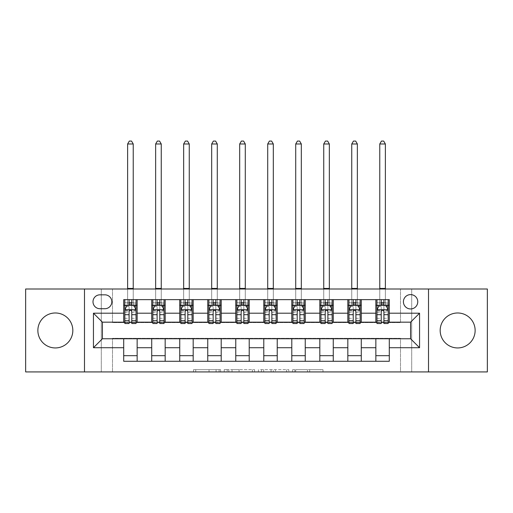 <?xml version="1.0" encoding="UTF-8"?>
<svg xmlns="http://www.w3.org/2000/svg" width="513" height="513" viewBox="0 0 513 513"><rect width="100%" height="100%" fill="white"/><g stroke="black" fill="none" stroke-linecap="round" stroke-linejoin="round"><path stroke-width="0.38" stroke-dasharray="2.56 1.92" d="M220.641 371.925L195.729 371.925L220.641 371.925L220.641 369.681L209.035 369.681L209.035 371.925L209.035 369.681L220.641 369.681L220.641 371.925L220.641 369.681L209.035 369.681L209.035 371.925L209.035 369.681L220.641 369.681L195.729 369.681L220.641 369.681M457.654 347.942A17.48 17.48 0 0 1 440.173 330.462A17.48 17.48 0 0 1 457.654 312.981A17.48 17.48 0 0 1 475.134 330.462A17.48 17.48 0 0 1 457.654 347.942M55.346 347.942A17.48 17.48 0 0 1 37.866 330.462A17.48 17.48 0 0 1 55.346 312.981A17.48 17.48 0 0 1 72.827 330.462A17.48 17.48 0 0 1 55.346 347.942M410.586 294.603A7.169 7.169 0 0 0 403.417 301.772A7.169 7.169 0 0 0 410.586 308.948A7.169 7.169 0 0 0 417.762 301.772A7.169 7.169 0 0 0 410.586 294.603M320.792 371.925L294.834 371.925L320.792 371.925L320.792 369.681L309.685 369.681L322.991 369.681L322.991 371.925L322.991 369.681L294.834 369.681L322.991 369.681L322.991 371.925L322.991 369.681L320.792 369.681L320.792 371.925M307.486 371.925L295.712 371.925L307.486 371.925L307.486 369.681L309.685 369.681L307.486 369.681L307.486 371.925L307.486 369.681L295.712 369.681L295.712 371.925L295.712 369.681L307.486 369.681L307.486 371.925M292.634 371.925L294.834 371.925L292.634 371.925L292.634 369.681L294.834 369.681L292.634 369.681L292.634 371.925M193.529 371.925L195.729 371.925L193.529 371.925L193.529 369.681L195.729 369.681L193.529 369.681L193.529 371.925M400.499 371.925L411.708 371.925L411.708 288.999L487.35 288.999L487.35 371.925L411.708 371.925L411.708 288.999L400.499 288.999L400.499 322.619L112.501 322.619L112.501 288.999L400.499 288.999L400.499 322.619L112.501 322.619L112.501 288.999L101.292 288.999L101.292 371.925L25.65 371.925L25.65 288.999L101.292 288.999L101.292 371.925L112.501 371.925L112.501 338.304L400.499 338.304L400.499 371.925L112.501 371.925L112.501 338.304L400.499 338.304L400.499 371.925M254.576 371.925L252.377 371.925L254.576 371.925L254.576 369.681L254.576 371.925M226.413 371.925L252.377 371.925L224.213 371.925L226.413 371.925L226.413 369.681L254.576 369.681L224.213 369.681L224.213 371.925L224.213 369.681L226.413 369.681L226.413 371.925M260.623 371.925L288.787 371.925L258.424 371.925L260.623 371.925L260.623 369.681L288.787 369.681L288.787 371.925L288.787 369.681L275.475 369.681L275.475 371.925M123.704 355.676L137.151 355.676L137.151 361.28L123.704 361.28L123.704 338.753M151.72 361.28L151.72 355.676L165.167 355.676L165.167 361.28L137.151 361.28M179.736 361.28L179.736 355.676L193.183 355.676L193.183 361.28L165.167 361.28M207.752 361.28L207.752 355.676L221.199 355.676L221.199 361.28L193.183 361.28M235.768 361.28L235.768 355.676L249.215 355.676L249.215 361.28L221.199 361.28M263.785 361.28L263.785 355.676L277.232 355.676L277.232 361.28L249.215 361.28M291.801 361.28L291.801 355.676L305.248 355.676L305.248 361.28L277.232 361.28M319.817 361.28L319.817 355.676L333.264 355.676L333.264 361.28L305.248 361.28M347.833 361.28L347.833 355.676L361.28 355.676L361.28 361.28L333.264 361.28M375.849 361.28L375.849 355.676L389.296 355.676L389.296 361.28L361.28 361.28M123.704 299.643L137.151 299.643L137.151 305.248L123.704 305.248L123.704 299.643M151.72 299.643L165.167 299.643L165.167 305.248L151.72 305.248L151.72 299.643L137.151 299.643M179.736 299.643L193.183 299.643L193.183 305.248L179.736 305.248L179.736 299.643L165.167 299.643M207.752 299.643L221.199 299.643L221.199 305.248L207.752 305.248L207.752 299.643L193.183 299.643M235.768 299.643L249.215 299.643L249.215 305.248L235.768 305.248L235.768 299.643L221.199 299.643M263.785 299.643L277.232 299.643L277.232 305.248L263.785 305.248L263.785 299.643L249.215 299.643M291.801 299.643L305.248 299.643L305.248 305.248L291.801 305.248L291.801 299.643L277.232 299.643M319.817 299.643L333.264 299.643L333.264 305.248L319.817 305.248L319.817 299.643L305.248 299.643M347.833 299.643L361.28 299.643L361.28 305.248L347.833 305.248L347.833 299.643L333.264 299.643M375.849 299.643L389.296 299.643L389.296 305.248L375.849 305.248L375.849 299.643L361.28 299.643M102.414 322.17L102.414 338.753L410.586 338.753L410.586 322.17L102.414 322.17M376.965 322.17L381.223 322.17M383.916 322.17L388.174 322.17M348.949 322.17L353.213 322.17M355.9 322.17L360.158 322.17M320.939 322.17L325.197 322.17M327.884 322.17L332.142 322.17M292.923 322.17L297.181 322.17M299.868 322.17L304.126 322.17M264.907 322.17L269.165 322.17M271.852 322.17L276.109 322.17M236.891 322.17L241.148 322.17M243.835 322.17L248.093 322.17M208.874 322.17L213.132 322.17M215.819 322.17L220.077 322.17M180.858 322.17L185.116 322.17M187.803 322.17L192.061 322.17M152.842 322.17L157.1 322.17M159.787 322.17L164.051 322.17M124.826 322.17L129.084 322.17M131.777 322.17L136.035 322.17M123.704 322.17L123.704 305.248M137.151 322.17L137.151 305.248M131.777 305.248L129.084 305.248M137.151 355.676L137.151 338.753M151.72 322.17L151.72 305.248M165.167 322.17L165.167 305.248M159.787 305.248L157.1 305.248M165.167 355.676L165.167 338.753M151.72 355.676L151.72 338.753M179.736 355.676L179.736 338.753M193.183 355.676L193.183 338.753M179.736 322.17L179.736 305.248M193.183 322.17L193.183 305.248M187.803 305.248L185.116 305.248M207.752 355.676L207.752 338.753M221.199 355.676L221.199 338.753M207.752 322.17L207.752 305.248M221.199 322.17L221.199 305.248M215.819 305.248L213.132 305.248M235.768 355.676L235.768 338.753M249.215 355.676L249.215 338.753M235.768 322.17L235.768 305.248M249.215 322.17L249.215 305.248M243.835 305.248L241.148 305.248M263.785 355.676L263.785 338.753M277.232 355.676L277.232 338.753M263.785 322.17L263.785 305.248M277.232 322.17L277.232 305.248M271.852 305.248L269.165 305.248M291.801 355.676L291.801 338.753M305.248 355.676L305.248 338.753M291.801 322.17L291.801 305.248M305.248 322.17L305.248 305.248M299.868 305.248L297.181 305.248M319.817 355.676L319.817 338.753M333.264 355.676L333.264 338.753M319.817 322.17L319.817 305.248M333.264 322.17L333.264 305.248M327.884 305.248L325.197 305.248M347.833 355.676L347.833 338.753M361.28 355.676L361.28 338.753M347.833 322.17L347.833 305.248M361.28 322.17L361.28 305.248M355.9 305.248L353.213 305.248M375.849 355.676L375.849 338.753M389.296 355.676L389.296 338.753M375.849 322.17L375.849 305.248M389.296 322.17L389.296 305.248M383.916 305.248L381.223 305.248M99.945 294.828A6.945 6.945 0 0 0 93 301.772A6.945 6.945 0 0 0 99.945 308.723L104.876 308.723A6.945 6.945 0 0 0 111.828 301.772A6.945 6.945 0 0 0 104.876 294.828L99.945 294.828M84.485 371.925L84.485 288.999M428.515 288.999L428.515 371.925M228.836 371.925L232.023 371.925L228.836 371.925L228.836 369.681L227.297 369.681L227.297 371.925L227.297 369.681L232.023 369.681L228.836 369.681L228.836 371.925M232.023 371.925L239.064 371.925L232.023 371.925L232.023 369.681L239.064 369.681L239.064 371.925L239.064 369.681L232.023 369.681L232.023 371.925M260.623 369.681L273.275 369.681L273.275 371.925L273.275 369.681L271.076 369.681L273.275 369.681L273.275 371.925L273.275 369.681L275.475 369.681M261.502 369.681L261.502 371.925L261.502 369.681M258.424 369.681L258.424 371.925L258.424 369.681M124.826 305.248L127.628 305.248L127.628 299.643L124.826 299.643L124.826 305.248L124.826 302.561L129.084 302.561L129.084 299.643L136.035 299.643L133.233 299.643L133.233 288.999M124.826 309.839L124.826 320.599L124.826 309.839L127.07 305.357L133.79 305.357L136.035 309.839L136.035 320.599L136.035 309.839M124.826 323.511L124.826 302.561L136.035 302.561L136.035 305.248L136.035 299.643M136.035 323.511L136.035 302.561L131.777 302.561L131.777 299.643M129.084 323.511L129.084 310.974L124.826 310.974M124.826 310.192L129.084 310.192L129.084 320.599L129.084 311.526C129.981 309.826 130.873 309.826 131.777 311.526L131.777 320.599L131.777 310.192L136.035 310.192M124.826 299.643L129.084 299.643M127.628 288.999L127.628 299.643L133.233 299.643L133.233 305.248L136.035 305.248M129.084 302.561L129.084 310.974M136.035 310.974L131.777 310.974L131.777 302.561M129.084 310.192L129.084 305.357M131.777 305.357L131.777 310.192M131.777 310.974L131.777 323.511M127.628 305.248L133.233 305.248L133.233 143.986L131.552 141.075L129.308 141.075L127.628 143.986L127.628 305.248M127.628 143.986L133.233 143.986M152.842 305.248L155.644 305.248L155.644 299.643L152.842 299.643L152.842 305.248L152.842 302.561L157.1 302.561L157.1 299.643L164.051 299.643L161.249 299.643L161.249 288.999M152.842 309.839L152.842 320.599L152.842 309.839L155.08 305.357L161.807 305.357L164.051 309.839L164.051 320.599L164.051 309.839M152.842 323.511L152.842 302.561L164.051 302.561L164.051 305.248L164.051 299.643M164.051 323.511L164.051 302.561L159.787 302.561L159.787 299.643M157.1 323.511L157.1 310.974L152.842 310.974M152.842 310.192L157.1 310.192L157.1 320.599L157.1 311.526C157.998 309.826 158.889 309.826 159.787 311.526L159.787 320.599L159.787 310.192L164.051 310.192M152.842 299.643L157.1 299.643M155.644 288.999L155.644 299.643L161.249 299.643L161.249 305.248L164.051 305.248M157.1 302.561L157.1 310.974M164.051 310.974L159.787 310.974L159.787 302.561M157.1 310.192L157.1 305.357M159.787 305.357L159.787 310.192M159.787 310.974L159.787 323.511M155.644 305.248L161.249 305.248L161.249 143.986L159.562 141.075L157.324 141.075L155.644 143.986L155.644 305.248M155.644 143.986L161.249 143.986M180.858 305.248L183.66 305.248L183.66 299.643L180.858 299.643L180.858 305.248L180.858 302.561L185.116 302.561L185.116 299.643L192.061 299.643L189.265 299.643L189.265 288.999M180.858 309.839L180.858 320.599L180.858 309.839L183.096 305.357L189.823 305.357L192.061 309.839L192.061 320.599L192.061 309.839M180.858 323.511L180.858 302.561L192.061 302.561L192.061 305.248L192.061 299.643M192.061 323.511L192.061 302.561L187.803 302.561L187.803 299.643M185.116 323.511L185.116 310.974L180.858 310.974M180.858 310.192L185.116 310.192L185.116 320.599L185.116 311.526C186.007 309.826 186.905 309.826 187.803 311.526L187.803 320.599L187.803 310.192L192.061 310.192M180.858 299.643L185.116 299.643M183.66 288.999L183.66 299.643L189.265 299.643L189.265 305.248L192.061 305.248M185.116 302.561L185.116 310.974M192.061 310.974L187.803 310.974L187.803 302.561M185.116 310.192L185.116 305.357M187.803 305.357L187.803 310.192M187.803 310.974L187.803 323.511M183.66 305.248L189.265 305.248L189.265 143.986L187.578 141.075L185.34 141.075L183.66 143.986L183.66 305.248M183.66 143.986L189.265 143.986M208.874 305.248L211.677 305.248L211.677 299.643L208.874 299.643L208.874 305.248L208.874 302.561L213.132 302.561L213.132 299.643L220.077 299.643L217.275 299.643L217.275 288.999M208.874 309.839L208.874 320.599L208.874 309.839L211.112 305.357L217.839 305.357L220.077 309.839L220.077 320.599L220.077 309.839M208.874 323.511L208.874 302.561L220.077 302.561L220.077 305.248L220.077 299.643M220.077 323.511L220.077 302.561L215.819 302.561L215.819 299.643M213.132 323.511L213.132 310.974L208.874 310.974M208.874 310.192L213.132 310.192L213.132 320.599L213.132 311.526C214.024 309.826 214.921 309.826 215.819 311.526L215.819 320.599L215.819 310.192L220.077 310.192M208.874 299.643L213.132 299.643M211.677 288.999L211.677 299.643L217.275 299.643L217.275 305.248L220.077 305.248M213.132 302.561L213.132 310.974M220.077 310.974L215.819 310.974L215.819 302.561M213.132 310.192L213.132 305.357M215.819 305.357L215.819 310.192M215.819 310.974L215.819 323.511M211.677 305.248L217.275 305.248L217.275 143.986L215.595 141.075L213.357 141.075L211.677 143.986L211.677 305.248M211.677 143.986L217.275 143.986M236.891 305.248L239.693 305.248L239.693 299.643L236.891 299.643L236.891 305.248L236.891 302.561L241.148 302.561L241.148 299.643L248.093 299.643L245.291 299.643L245.291 288.999M236.891 309.839L236.891 320.599L236.891 309.839L239.129 305.357L245.855 305.357L248.093 309.839L248.093 320.599L248.093 309.839M236.891 323.511L236.891 302.561L248.093 302.561L248.093 305.248L248.093 299.643M248.093 323.511L248.093 302.561L243.835 302.561L243.835 299.643M241.148 323.511L241.148 310.974L236.891 310.974M236.891 310.192L241.148 310.192L241.148 320.599L241.148 311.526C242.04 309.826 242.938 309.826 243.835 311.526L243.835 320.599L243.835 310.192L248.093 310.192M236.891 299.643L241.148 299.643M239.693 288.999L239.693 299.643L245.291 299.643L245.291 305.248L248.093 305.248M241.148 302.561L241.148 310.974M248.093 310.974L243.835 310.974L243.835 302.561M241.148 310.192L241.148 305.357M243.835 305.357L243.835 310.192M243.835 310.974L243.835 323.511M239.693 305.248L245.291 305.248L245.291 143.986L243.611 141.075L241.373 141.075L239.693 143.986L239.693 305.248M239.693 143.986L245.291 143.986M264.907 305.248L267.709 305.248L267.709 299.643L264.907 299.643L264.907 305.248L264.907 302.561L269.165 302.561L269.165 299.643L276.109 299.643L273.307 299.643L273.307 288.999M264.907 309.839L264.907 320.599L264.907 309.839L267.145 305.357L273.871 305.357L276.109 309.839L276.109 320.599L276.109 309.839M264.907 323.511L264.907 302.561L276.109 302.561L276.109 305.248L276.109 299.643M276.109 323.511L276.109 302.561L271.852 302.561L271.852 299.643M269.165 323.511L269.165 310.974L264.907 310.974M264.907 310.192L269.165 310.192L269.165 320.599L269.165 311.526C270.056 309.826 270.954 309.826 271.852 311.526L271.852 320.599L271.852 310.192L276.109 310.192M264.907 299.643L269.165 299.643M267.709 288.999L267.709 299.643L273.307 299.643L273.307 305.248L276.109 305.248M269.165 302.561L269.165 310.974M276.109 310.974L271.852 310.974L271.852 302.561M269.165 310.192L269.165 305.357M271.852 305.357L271.852 310.192M271.852 310.974L271.852 323.511M267.709 305.248L273.307 305.248L273.307 143.986L271.627 141.075L269.389 141.075L267.709 143.986L267.709 305.248M267.709 143.986L273.307 143.986M292.923 305.248L295.725 305.248L295.725 299.643L292.923 299.643L292.923 305.248L292.923 302.561L297.181 302.561L297.181 299.643L304.126 299.643L301.323 299.643L301.323 288.999M292.923 309.839L292.923 320.599L292.923 309.839L295.161 305.357L301.888 305.357L304.126 309.839L304.126 320.599L304.126 309.839M292.923 323.511L292.923 302.561L304.126 302.561L304.126 305.248L304.126 299.643M304.126 323.511L304.126 302.561L299.868 302.561L299.868 299.643M297.181 323.511L297.181 310.974L292.923 310.974M292.923 310.192L297.181 310.192L297.181 320.599L297.181 311.526C298.072 309.826 298.97 309.826 299.868 311.526L299.868 320.599L299.868 310.192L304.126 310.192M292.923 299.643L297.181 299.643M295.725 288.999L295.725 299.643L301.323 299.643L301.323 305.248L304.126 305.248M297.181 302.561L297.181 310.974M304.126 310.974L299.868 310.974L299.868 302.561M297.181 310.192L297.181 305.357M299.868 305.357L299.868 310.192M299.868 310.974L299.868 323.511M295.725 305.248L301.323 305.248L301.323 143.986L299.643 141.075L297.405 141.075L295.725 143.986L295.725 305.248M295.725 143.986L301.323 143.986M320.939 305.248L323.735 305.248L323.735 299.643L320.939 299.643L320.939 305.248L320.939 302.561L325.197 302.561L325.197 299.643L332.142 299.643L329.34 299.643L329.34 288.999M320.939 309.839L320.939 320.599L320.939 309.839L323.177 305.357L329.904 305.357L332.142 309.839L332.142 320.599L332.142 309.839M320.939 323.511L320.939 302.561L332.142 302.561L332.142 305.248L332.142 299.643M332.142 323.511L332.142 302.561L327.884 302.561L327.884 299.643M325.197 323.511L325.197 310.974L320.939 310.974M320.939 310.192L325.197 310.192L325.197 320.599L325.197 311.526C326.088 309.826 326.986 309.826 327.884 311.526L327.884 320.599L327.884 310.192L332.142 310.192M320.939 299.643L325.197 299.643M323.735 288.999L323.735 299.643L329.34 299.643L329.34 305.248L332.142 305.248M325.197 302.561L325.197 310.974M332.142 310.974L327.884 310.974L327.884 302.561M325.197 310.192L325.197 305.357M327.884 305.357L327.884 310.192M327.884 310.974L327.884 323.511M323.735 305.248L329.34 305.248L329.34 143.986L327.66 141.075L325.422 141.075L323.735 143.986L323.735 305.248M323.735 143.986L329.34 143.986M348.949 305.248L351.751 305.248L351.751 299.643L348.949 299.643L348.949 305.248L348.949 302.561L353.213 302.561L353.213 299.643L360.158 299.643L357.356 299.643L357.356 288.999M348.949 309.839L348.949 320.599L348.949 309.839L351.193 305.357L357.92 305.357L360.158 309.839L360.158 320.599L360.158 309.839M348.949 323.511L348.949 302.561L360.158 302.561L360.158 305.248L360.158 299.643M360.158 323.511L360.158 302.561L355.9 302.561L355.9 299.643M353.213 323.511L353.213 310.974L348.949 310.974M348.949 310.192L353.213 310.192L353.213 320.599L353.213 311.526C354.105 309.826 355.002 309.826 355.9 311.526L355.9 320.599L355.9 310.192L360.158 310.192M348.949 299.643L353.213 299.643M351.751 288.999L351.751 299.643L357.356 299.643L357.356 305.248L360.158 305.248M353.213 302.561L353.213 310.974M360.158 310.974L355.9 310.974L355.9 302.561M353.213 310.192L353.213 305.357M355.9 305.357L355.9 310.192M355.9 310.974L355.9 323.511M351.751 305.248L357.356 305.248L357.356 143.986L355.676 141.075L353.438 141.075L351.751 143.986L351.751 305.248M351.751 143.986L357.356 143.986M376.965 305.248L379.767 305.248L379.767 299.643L376.965 299.643L376.965 305.248L376.965 302.561L381.223 302.561L381.223 299.643L388.174 299.643L385.372 299.643L385.372 288.999M376.965 309.839L376.965 320.599L376.965 309.839L379.21 305.357L385.93 305.357L388.174 309.839L388.174 320.599L388.174 309.839M376.965 323.511L376.965 302.561L388.174 302.561L388.174 305.248L388.174 299.643M388.174 323.511L388.174 302.561L383.916 302.561L383.916 299.643M381.223 323.511L381.223 310.974L376.965 310.974M376.965 310.192L381.223 310.192L381.223 320.599L381.223 311.526C382.121 309.826 383.019 309.826 383.916 311.526L383.916 320.599L383.916 310.192L388.174 310.192M376.965 299.643L381.223 299.643M379.767 288.999L379.767 299.643L385.372 299.643L385.372 305.248L388.174 305.248M381.223 302.561L381.223 310.974M388.174 310.974L383.916 310.974L383.916 302.561M381.223 310.192L381.223 305.357M383.916 305.357L383.916 310.192M383.916 310.974L383.916 323.511M379.767 305.248L385.372 305.248L385.372 143.986L383.692 141.075L381.448 141.075L379.767 143.986L379.767 305.248M379.767 143.986L385.372 143.986M219.102 369.681L219.102 371.925L219.102 369.681M216.076 369.681L216.076 371.925L216.076 369.681M195.729 369.681L195.729 371.925L195.729 369.681M252.377 369.681L252.377 371.925L252.377 369.681M286.587 369.681L286.587 371.925L286.587 369.681M271.076 369.681L271.076 371.925L271.076 369.681M263.708 369.681L263.708 371.925L263.708 369.681M309.685 369.681L309.685 371.925L309.685 369.681M294.834 369.681L294.834 371.925L294.834 369.681M124.883 309.73L135.977 309.73M124.826 318.265L129.084 318.265M129.084 306.408L124.826 306.408M136.035 306.408L131.777 306.408M126.935 305.626L129.084 305.626M131.777 305.626L133.925 305.626M131.777 318.265L136.035 318.265M124.826 312.257L129.084 312.257M131.777 312.257L136.035 312.257M136.035 303.985L131.777 303.985M129.084 303.985L124.826 303.985M127.628 288.441L133.233 288.441M152.9 309.73L163.993 309.73M152.842 318.265L157.1 318.265M157.1 306.408L152.842 306.408M164.051 306.408L159.787 306.408M154.945 305.626L157.1 305.626M159.787 305.626L161.941 305.626M159.787 318.265L164.051 318.265M152.842 312.257L157.1 312.257M159.787 312.257L164.051 312.257M164.051 303.985L159.787 303.985M157.1 303.985L152.842 303.985M155.644 288.441L161.249 288.441M180.916 309.73L192.009 309.73M180.858 318.265L185.116 318.265M185.116 306.408L180.858 306.408M192.061 306.408L187.803 306.408M182.961 305.626L185.116 305.626M187.803 305.626L189.957 305.626M187.803 318.265L192.061 318.265M180.858 312.257L185.116 312.257M187.803 312.257L192.061 312.257M192.061 303.985L187.803 303.985M185.116 303.985L180.858 303.985M183.66 288.441L189.265 288.441M208.932 309.73L220.026 309.73M208.874 318.265L213.132 318.265M213.132 306.408L208.874 306.408M220.077 306.408L215.819 306.408M210.978 305.626L213.132 305.626M215.819 305.626L217.974 305.626M215.819 318.265L220.077 318.265M208.874 312.257L213.132 312.257M215.819 312.257L220.077 312.257M220.077 303.985L215.819 303.985M213.132 303.985L208.874 303.985M211.677 288.441L217.275 288.441M236.942 309.73L248.042 309.73M236.891 318.265L241.148 318.265M241.148 306.408L236.891 306.408M248.093 306.408L243.835 306.408M238.994 305.626L241.148 305.626M243.835 305.626L245.99 305.626M243.835 318.265L248.093 318.265M236.891 312.257L241.148 312.257M243.835 312.257L248.093 312.257M248.093 303.985L243.835 303.985M241.148 303.985L236.891 303.985M239.693 288.441L245.291 288.441M264.958 309.73L276.058 309.73M264.907 318.265L269.165 318.265M269.165 306.408L264.907 306.408M276.109 306.408L271.852 306.408M267.01 305.626L269.165 305.626M271.852 305.626L274.006 305.626M271.852 318.265L276.109 318.265M264.907 312.257L269.165 312.257M271.852 312.257L276.109 312.257M276.109 303.985L271.852 303.985M269.165 303.985L264.907 303.985M267.709 288.441L273.307 288.441M292.974 309.73L304.068 309.73M292.923 318.265L297.181 318.265M297.181 306.408L292.923 306.408M304.126 306.408L299.868 306.408M295.026 305.626L297.181 305.626M299.868 305.626L302.022 305.626M299.868 318.265L304.126 318.265M292.923 312.257L297.181 312.257M299.868 312.257L304.126 312.257M304.126 303.985L299.868 303.985M297.181 303.985L292.923 303.985M295.725 288.441L301.323 288.441M320.991 309.73L332.084 309.73M320.939 318.265L325.197 318.265M325.197 306.408L320.939 306.408M332.142 306.408L327.884 306.408M323.043 305.626L325.197 305.626M327.884 305.626L330.039 305.626M327.884 318.265L332.142 318.265M320.939 312.257L325.197 312.257M327.884 312.257L332.142 312.257M332.142 303.985L327.884 303.985M325.197 303.985L320.939 303.985M323.735 288.441L329.34 288.441M349.007 309.73L360.1 309.73M348.949 318.265L353.213 318.265M353.213 306.408L348.949 306.408M360.158 306.408L355.9 306.408M351.059 305.626L353.213 305.626M355.9 305.626L358.055 305.626M355.9 318.265L360.158 318.265M348.949 312.257L353.213 312.257M355.9 312.257L360.158 312.257M360.158 303.985L355.9 303.985M353.213 303.985L348.949 303.985M351.751 288.441L357.356 288.441M377.023 309.73L388.117 309.73M376.965 318.265L381.223 318.265M381.223 306.408L376.965 306.408M388.174 306.408L383.916 306.408M379.075 305.626L381.223 305.626M383.916 305.626L386.065 305.626M383.916 318.265L388.174 318.265M376.965 312.257L381.223 312.257M383.916 312.257L388.174 312.257M388.174 303.985L383.916 303.985M381.223 303.985L376.965 303.985M379.767 288.441L385.372 288.441M124.826 320.599L129.084 320.599M131.777 320.599L136.035 320.599M152.842 320.599L157.1 320.599M159.787 320.599L164.051 320.599M180.858 320.599L185.116 320.599M187.803 320.599L192.061 320.599M208.874 320.599L213.132 320.599M215.819 320.599L220.077 320.599M236.891 320.599L241.148 320.599M243.835 320.599L248.093 320.599M264.907 320.599L269.165 320.599M271.852 320.599L276.109 320.599M292.923 320.599L297.181 320.599M299.868 320.599L304.126 320.599M320.939 320.599L325.197 320.599M327.884 320.599L332.142 320.599M348.949 320.599L353.213 320.599M355.9 320.599L360.158 320.599M376.965 320.599L381.223 320.599M383.916 320.599L388.174 320.599"/><path stroke-width="0.77" d="M457.654 312.981A17.48 17.48 0 0 0 440.173 330.462A17.48 17.48 0 0 0 457.654 347.942A17.48 17.48 0 0 0 475.134 330.462A17.48 17.48 0 0 0 457.654 312.981M55.346 312.981A17.48 17.48 0 0 0 37.866 330.462A17.48 17.48 0 0 0 55.346 347.942A17.48 17.48 0 0 0 72.827 330.462A17.48 17.48 0 0 0 55.346 312.981M410.586 294.603A7.169 7.169 0 0 0 403.417 301.772A7.169 7.169 0 0 0 410.586 308.948A7.169 7.169 0 0 0 417.762 301.772A7.169 7.169 0 0 0 410.586 294.603M428.515 371.925L487.35 371.925L487.35 288.999L428.515 288.999L428.515 371.925L84.485 371.925L84.485 288.999L25.65 288.999L25.65 371.925L84.485 371.925M99.945 308.723L104.876 308.723A6.945 6.945 0 0 0 111.828 301.772A6.945 6.945 0 0 0 104.876 294.828L99.945 294.828A6.945 6.945 0 0 0 93 301.772A6.945 6.945 0 0 0 99.945 308.723M428.515 288.999L84.485 288.999M123.704 347.718L93.449 347.718L93.449 313.206L123.704 313.206L123.704 322.17L102.414 322.17L102.414 338.753L123.704 338.753L123.704 361.28L389.296 361.28L389.296 338.753L410.586 338.753L410.586 322.17L389.296 322.17L389.296 313.206L419.551 313.206L419.551 347.718L389.296 347.718M389.296 313.206L389.296 299.643L123.704 299.643L123.704 313.206M375.849 299.643L375.849 322.17L376.965 322.17M381.223 322.17L383.916 322.17M388.174 322.17L389.296 322.17M375.849 322.17L360.158 322.17M347.833 299.643L347.833 322.17L348.949 322.17M353.213 322.17L355.9 322.17M347.833 322.17L332.142 322.17M319.817 299.643L319.817 322.17L320.939 322.17M325.197 322.17L327.884 322.17M319.817 322.17L304.126 322.17M291.801 299.643L291.801 322.17L292.923 322.17M297.181 322.17L299.868 322.17M291.801 322.17L276.109 322.17M263.785 299.643L263.785 322.17L264.907 322.17M269.165 322.17L271.852 322.17M263.785 322.17L248.093 322.17M235.768 299.643L235.768 322.17L236.891 322.17M241.148 322.17L243.835 322.17M235.768 322.17L220.077 322.17M207.752 299.643L207.752 322.17L208.874 322.17M213.132 322.17L215.819 322.17M207.752 322.17L192.061 322.17M179.736 299.643L179.736 322.17L180.858 322.17M185.116 322.17L187.803 322.17M179.736 322.17L164.051 322.17M151.72 299.643L151.72 322.17L152.842 322.17M157.1 322.17L159.787 322.17M151.72 322.17L136.035 322.17M123.704 322.17L124.826 322.17M129.084 322.17L131.777 322.17M123.704 338.753L137.151 338.753L137.151 361.28M389.296 338.753L137.151 338.753M137.151 299.643L137.151 322.17M123.704 305.248L124.826 305.248M129.084 305.248L131.777 305.248M136.035 305.248L137.151 305.248M123.704 355.676L137.151 355.676M151.72 338.753L151.72 361.28M165.167 299.643L165.167 322.17M151.72 305.248L152.842 305.248M157.1 305.248L159.787 305.248M164.051 305.248L165.167 305.248M165.167 338.753L165.167 361.28M151.72 355.676L165.167 355.676M179.736 338.753L179.736 361.28M193.183 338.753L193.183 361.28M179.736 355.676L193.183 355.676M193.183 299.643L193.183 322.17M179.736 305.248L180.858 305.248M185.116 305.248L187.803 305.248M192.061 305.248L193.183 305.248M207.752 338.753L207.752 361.28M221.199 338.753L221.199 361.28M207.752 355.676L221.199 355.676M221.199 299.643L221.199 322.17M207.752 305.248L208.874 305.248M213.132 305.248L215.819 305.248M220.077 305.248L221.199 305.248M235.768 338.753L235.768 361.28M249.215 338.753L249.215 361.28M235.768 355.676L249.215 355.676M249.215 299.643L249.215 322.17M235.768 305.248L236.891 305.248M241.148 305.248L243.835 305.248M248.093 305.248L249.215 305.248M263.785 338.753L263.785 361.28M277.232 338.753L277.232 361.28M263.785 355.676L277.232 355.676M277.232 299.643L277.232 322.17M263.785 305.248L264.907 305.248M269.165 305.248L271.852 305.248M276.109 305.248L277.232 305.248M291.801 338.753L291.801 361.28M305.248 338.753L305.248 361.28M291.801 355.676L305.248 355.676M305.248 299.643L305.248 322.17M291.801 305.248L292.923 305.248M297.181 305.248L299.868 305.248M304.126 305.248L305.248 305.248M319.817 338.753L319.817 361.28M333.264 338.753L333.264 361.28M319.817 355.676L333.264 355.676M333.264 299.643L333.264 322.17M319.817 305.248L320.939 305.248M325.197 305.248L327.884 305.248M332.142 305.248L333.264 305.248M347.833 338.753L347.833 361.28M361.28 338.753L361.28 361.28M347.833 355.676L361.28 355.676M361.28 299.643L361.28 322.17M347.833 305.248L348.949 305.248M353.213 305.248L355.9 305.248M360.158 305.248L361.28 305.248M375.849 338.753L375.849 361.28M375.849 355.676L389.296 355.676M375.849 305.248L376.965 305.248M381.223 305.248L383.916 305.248M388.174 305.248L389.296 305.248M102.414 322.17L93.449 313.206M102.414 338.753L93.449 347.718M419.551 313.206L410.586 322.17M419.551 347.718L410.586 338.753M131.777 302.561L129.084 302.561M136.035 320.702L131.777 320.702L131.777 323.511L136.035 323.511L136.035 309.839L133.79 305.357L127.07 305.357L124.826 309.839L124.826 323.511L129.084 323.511L129.084 320.702L124.826 320.702M124.826 309.839L124.826 299.643M136.035 309.839L136.035 299.643M129.084 305.357L129.084 299.643M131.777 299.643L131.777 305.357M131.777 320.702L131.777 311.526C130.879 309.794 129.981 309.794 129.084 311.526L129.084 320.702M127.628 288.999L127.628 143.986L133.233 143.986L131.552 141.075L129.308 141.075L127.628 143.986M133.233 288.999L133.233 143.986M159.787 302.561L157.1 302.561M164.051 320.702L159.787 320.702L159.787 323.511L164.051 323.511L164.051 309.839L161.807 305.357L155.08 305.357L152.842 309.839L152.842 323.511L157.1 323.511L157.1 320.702L152.842 320.702M152.842 309.839L152.842 299.643M164.051 309.839L164.051 299.643M157.1 305.357L157.1 299.643M159.787 299.643L159.787 305.357M159.787 320.702L159.787 311.526C158.895 309.794 157.998 309.794 157.1 311.526L157.1 320.702M155.644 288.999L155.644 143.986L161.249 143.986L159.562 141.075L157.324 141.075L155.644 143.986M161.249 288.999L161.249 143.986M187.803 302.561L185.116 302.561M192.061 320.702L187.803 320.702L187.803 323.511L192.061 323.511L192.061 309.839L189.823 305.357L183.096 305.357L180.858 309.839L180.858 323.511L185.116 323.511L185.116 320.702L180.858 320.702M180.858 309.839L180.858 299.643M192.061 309.839L192.061 299.643M185.116 305.357L185.116 299.643M187.803 299.643L187.803 305.357M187.803 320.702L187.803 311.526C186.912 309.794 186.014 309.794 185.116 311.526L185.116 320.702M183.66 288.999L183.66 143.986L189.265 143.986L187.578 141.075L185.34 141.075L183.66 143.986M189.265 288.999L189.265 143.986M215.819 302.561L213.132 302.561M220.077 320.702L215.819 320.702L215.819 323.511L220.077 323.511L220.077 309.839L217.839 305.357L211.112 305.357L208.874 309.839L208.874 323.511L213.132 323.511L213.132 320.702L208.874 320.702M208.874 309.839L208.874 299.643M220.077 309.839L220.077 299.643M213.132 305.357L213.132 299.643M215.819 299.643L215.819 305.357M215.819 320.702L215.819 311.526C214.928 309.794 214.03 309.794 213.132 311.526L213.132 320.702M211.677 288.999L211.677 143.986L217.275 143.986L215.595 141.075L213.357 141.075L211.677 143.986M217.275 288.999L217.275 143.986M243.835 302.561L241.148 302.561M248.093 320.702L243.835 320.702L243.835 323.511L248.093 323.511L248.093 309.839L245.855 305.357L239.129 305.357L236.891 309.839L236.891 323.511L241.148 323.511L241.148 320.702L236.891 320.702M236.891 309.839L236.891 299.643M248.093 309.839L248.093 299.643M241.148 305.357L241.148 299.643M243.835 299.643L243.835 305.357M243.835 320.702L243.835 311.526C242.944 309.794 242.046 309.794 241.148 311.526L241.148 320.702M239.693 288.999L239.693 143.986L245.291 143.986L243.611 141.075L241.373 141.075L239.693 143.986M245.291 288.999L245.291 143.986M271.852 302.561L269.165 302.561M276.109 320.702L271.852 320.702L271.852 323.511L276.109 323.511L276.109 309.839L273.871 305.357L267.145 305.357L264.907 309.839L264.907 323.511L269.165 323.511L269.165 320.702L264.907 320.702M264.907 309.839L264.907 299.643M276.109 309.839L276.109 299.643M269.165 305.357L269.165 299.643M271.852 299.643L271.852 305.357M271.852 320.702L271.852 311.526C270.96 309.794 270.062 309.794 269.165 311.526L269.165 320.702M267.709 288.999L267.709 143.986L273.307 143.986L271.627 141.075L269.389 141.075L267.709 143.986M273.307 288.999L273.307 143.986M299.868 302.561L297.181 302.561M304.126 320.702L299.868 320.702L299.868 323.511L304.126 323.511L304.126 309.839L301.888 305.357L295.161 305.357L292.923 309.839L292.923 323.511L297.181 323.511L297.181 320.702L292.923 320.702M292.923 309.839L292.923 299.643M304.126 309.839L304.126 299.643M297.181 305.357L297.181 299.643M299.868 299.643L299.868 305.357M299.868 320.702L299.868 311.526C298.97 309.794 298.079 309.794 297.181 311.526L297.181 320.702M295.725 288.999L295.725 143.986L301.323 143.986L299.643 141.075L297.405 141.075L295.725 143.986M301.323 288.999L301.323 143.986M327.884 302.561L325.197 302.561M332.142 320.702L327.884 320.702L327.884 323.511L332.142 323.511L332.142 309.839L329.904 305.357L323.177 305.357L320.939 309.839L320.939 323.511L325.197 323.511L325.197 320.702L320.939 320.702M320.939 309.839L320.939 299.643M332.142 309.839L332.142 299.643M325.197 305.357L325.197 299.643M327.884 299.643L327.884 305.357M327.884 320.702L327.884 311.526C326.986 309.794 326.095 309.794 325.197 311.526L325.197 320.702M323.735 288.999L323.735 143.986L329.34 143.986L327.66 141.075L325.422 141.075L323.735 143.986M329.34 288.999L329.34 143.986M355.9 302.561L353.213 302.561M360.158 320.702L355.9 320.702L355.9 323.511L360.158 323.511L360.158 309.839L357.92 305.357L351.193 305.357L348.949 309.839L348.949 323.511L353.213 323.511L353.213 320.702L348.949 320.702M348.949 309.839L348.949 299.643M360.158 309.839L360.158 299.643M353.213 305.357L353.213 299.643M355.9 299.643L355.9 305.357M355.9 320.702L355.9 311.526C355.002 309.794 354.111 309.794 353.213 311.526L353.213 320.702M351.751 288.999L351.751 143.986L357.356 143.986L355.676 141.075L353.438 141.075L351.751 143.986M357.356 288.999L357.356 143.986M383.916 302.561L381.223 302.561M388.174 320.702L383.916 320.702L383.916 323.511L388.174 323.511L388.174 309.839L385.93 305.357L379.21 305.357L376.965 309.839L376.965 323.511L381.223 323.511L381.223 320.702L376.965 320.702M376.965 309.839L376.965 299.643M388.174 309.839L388.174 299.643M381.223 305.357L381.223 299.643M383.916 299.643L383.916 305.357M383.916 320.702L383.916 311.526C383.019 309.794 382.121 309.794 381.223 311.526L381.223 320.702M379.767 288.999L379.767 143.986L385.372 143.986L383.692 141.075L381.448 141.075L379.767 143.986M385.372 288.999L385.372 143.986M151.72 347.718L137.151 347.718M151.72 313.206L137.151 313.206M179.736 313.206L165.167 313.206M179.736 347.718L165.167 347.718M207.752 313.206L193.183 313.206M207.752 347.718L193.183 347.718M235.768 313.206L221.199 313.206M235.768 347.718L221.199 347.718M263.785 313.206L249.215 313.206M263.785 347.718L249.215 347.718M291.801 313.206L277.232 313.206M291.801 347.718L277.232 347.718M319.817 313.206L305.248 313.206M319.817 347.718L305.248 347.718M347.833 313.206L333.264 313.206M347.833 347.718L333.264 347.718M375.849 313.206L361.28 313.206M375.849 347.718L361.28 347.718M135.977 309.73L124.883 309.73M124.826 305.626L126.935 305.626M133.925 305.626L136.035 305.626M129.084 314.693L124.826 314.693M136.035 314.693L131.777 314.693M131.777 303.985L129.084 303.985M127.628 288.441L133.233 288.441M163.993 309.73L152.9 309.73M152.842 305.626L154.945 305.626M161.941 305.626L164.051 305.626M157.1 314.693L152.842 314.693M164.051 314.693L159.787 314.693M159.787 303.985L157.1 303.985M155.644 288.441L161.249 288.441M192.009 309.73L180.916 309.73M180.858 305.626L182.961 305.626M189.957 305.626L192.061 305.626M185.116 314.693L180.858 314.693M192.061 314.693L187.803 314.693M187.803 303.985L185.116 303.985M183.66 288.441L189.265 288.441M220.026 309.73L208.932 309.73M208.874 305.626L210.978 305.626M217.974 305.626L220.077 305.626M213.132 314.693L208.874 314.693M220.077 314.693L215.819 314.693M215.819 303.985L213.132 303.985M211.677 288.441L217.275 288.441M248.042 309.73L236.942 309.73M236.891 305.626L238.994 305.626M245.99 305.626L248.093 305.626M241.148 314.693L236.891 314.693M248.093 314.693L243.835 314.693M243.835 303.985L241.148 303.985M239.693 288.441L245.291 288.441M276.058 309.73L264.958 309.73M264.907 305.626L267.01 305.626M274.006 305.626L276.109 305.626M269.165 314.693L264.907 314.693M276.109 314.693L271.852 314.693M271.852 303.985L269.165 303.985M267.709 288.441L273.307 288.441M304.068 309.73L292.974 309.73M292.923 305.626L295.026 305.626M302.022 305.626L304.126 305.626M297.181 314.693L292.923 314.693M304.126 314.693L299.868 314.693M299.868 303.985L297.181 303.985M295.725 288.441L301.323 288.441M332.084 309.73L320.991 309.73M320.939 305.626L323.043 305.626M330.039 305.626L332.142 305.626M325.197 314.693L320.939 314.693M332.142 314.693L327.884 314.693M327.884 303.985L325.197 303.985M323.735 288.441L329.34 288.441M360.1 309.73L349.007 309.73M348.949 305.626L351.059 305.626M358.055 305.626L360.158 305.626M353.213 314.693L348.949 314.693M360.158 314.693L355.9 314.693M355.9 303.985L353.213 303.985M351.751 288.441L357.356 288.441M388.117 309.73L377.023 309.73M376.965 305.626L379.075 305.626M386.065 305.626L388.174 305.626M381.223 314.693L376.965 314.693M388.174 314.693L383.916 314.693M383.916 303.985L381.223 303.985M379.767 288.441L385.372 288.441"/></g></svg>
